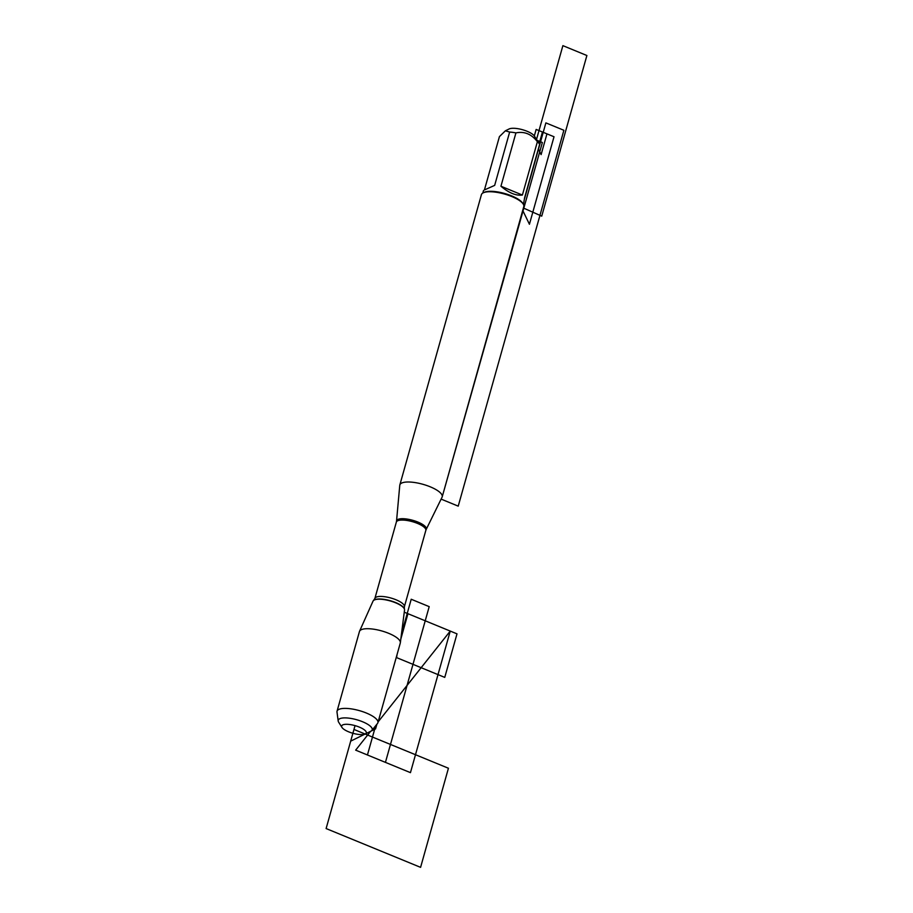 <?xml version="1.0" encoding="UTF-8"?>
<svg xmlns="http://www.w3.org/2000/svg" width="913" height="913" viewBox="0 0 913 913"><rect width="100%" height="100%" fill="white"/><g stroke="black" fill="none" stroke-linecap="round" stroke-linejoin="round"><path stroke-width="1.37" d="M341.976 727.433A12.793 3.972 -164.3 0 0 352.738 733.23A12.793 3.972 -164.3 0 0 365.12 734.029A12.793 3.972 -164.3 0 0 365.246 733.972A12.793 3.972 -164.3 0 0 355.043 725.63A12.793 3.972 -164.3 0 0 341.976 727.433L338.677 722.229A17.644 5.478 15.7 0 1 338.187 720.985L337 712.094A21.216 6.596 15.7 0 1 337.045 711.204L359.448 631.522A21.216 6.596 15.7 0 1 359.551 631.237L373.018 601.153A16.388 5.09 15.7 0 1 373.52 600.492A16.388 5.09 15.7 0 1 374.421 599.932A16.388 5.09 15.7 0 1 391.357 601.279A16.388 5.09 15.7 0 1 404.459 609.188A16.388 5.09 15.7 0 1 404.539 610.01L400.362 642.706A21.216 6.596 15.7 0 1 400.305 643.003L377.914 722.685A21.216 6.596 15.7 0 1 377.491 723.484L371.853 730.446A17.644 5.478 15.7 0 1 370.781 731.245A17.644 5.478 15.7 0 1 370.598 731.336L355.659 750.144L370.598 731.336M359.551 631.237A21.216 6.596 15.7 0 1 361.365 629.662A21.216 6.596 15.7 0 1 384.807 631.887A21.216 6.596 15.7 0 1 400.362 642.706M484.426 189.95L494.663 185.385L484.426 189.95L499.422 136.619L505.368 130.81L509.1 128.973A13.9 4.325 15.7 0 1 522.544 129.726A13.9 4.325 15.7 0 1 534.402 136.083L539.321 143.832A21.125 6.562 15.7 0 1 539.617 144.357L524.621 197.687L523.469 204.489M505.368 130.81L509.648 132.054A21.125 6.562 15.7 0 1 515.925 132.899C524.393 131.164 531.549 134.108 537.392 141.709A21.125 6.562 15.7 0 1 539.321 143.832M483.194 192.837L484.198 192.346A21.125 6.562 15.7 0 1 504.615 193.488A21.125 6.562 15.7 0 1 522.647 203.154L523.24 204.09A22.003 6.836 -164.3 0 0 504.729 194.104A22.003 6.836 -164.3 0 0 483.422 192.734A22.003 6.836 -164.3 0 0 483.194 192.837A22.003 6.836 -164.3 0 0 481.425 194.663L399.848 484.917A22.003 6.836 15.7 0 1 422.879 484.289A22.003 6.836 15.7 0 1 442.212 496.82A22.003 6.836 15.7 0 1 442.075 497.186L426.223 529.369A15.441 4.793 15.7 0 0 415.792 521.266A15.441 4.793 15.7 0 0 397.988 519.394A15.441 4.793 15.7 0 0 396.539 521.026L399.768 485.305A22.003 6.836 15.7 0 1 399.848 484.917M515.925 132.899L500.94 186.229C508.918 192.974 516.073 195.918 522.396 195.04L537.392 141.709M494.663 185.385L509.648 132.054M442.212 496.82L523.8 206.566A22.003 6.836 -164.3 0 0 523.24 204.09M522.396 195.04L500.94 186.229M337.045 711.204A21.216 6.596 15.7 0 1 359.266 710.599A21.216 6.596 15.7 0 1 377.914 722.685M338.187 720.985A17.644 5.478 15.7 0 1 339.819 718.691A17.644 5.478 15.7 0 1 360.783 721.053A17.644 5.478 15.7 0 1 371.853 730.446M443.695 491.559L542.368 142.508L537.106 140.351M400.841 638.997L407.951 613.707L404.265 612.189L457.002 633.85L444.757 677.389L396.607 657.622L397.018 654.724M370.952 731.165L375.574 728.882L373.737 728.118L375.574 728.882L376.886 724.226M522.727 210.389L529.426 224.256L554.02 136.756L542.448 132.008L539.184 143.626M538.339 148.887L541.112 154.628L546.955 133.857L536.159 129.429L534.322 135.946M524.621 198.475L545.871 122.89L563.869 130.274L458.223 506.144L441.127 499.114M523.389 208.016L541.74 216.141L586.888 55.51L562.887 45.65L536.524 139.427M355.043 725.63L350.672 741.151L365.12 734.029M450.246 631.077L378.153 721.829L450.246 631.077L410.451 772.649L355.659 750.144M353.97 729.453L448.431 768.244L420.585 867.35L326.112 828.559L353.97 729.453M375.654 725.744L367.437 754.983L385.434 762.378L429.201 606.643L411.215 599.248L401.515 633.759M404.368 606.746L425.835 530.385A15.316 4.759 -164.3 0 0 414.981 522.464A15.316 4.759 -164.3 0 0 397.726 520.752A15.316 4.759 -164.3 0 0 396.345 522.099L374.878 598.46A15.316 4.759 15.7 0 1 376.259 597.113A15.316 4.759 15.7 0 1 393.514 598.837A15.316 4.759 15.7 0 1 404.368 606.746L404.356 608.868A16.206 5.033 -164.3 0 0 391.403 601.039A16.206 5.033 -164.3 0 0 374.672 599.715A16.206 5.033 -164.3 0 0 373.771 600.275A16.206 5.033 -164.3 0 0 373.657 600.389M482.794 193.054L483.513 190.497M374.878 598.46L373.52 600.492M396.539 521.026L396.345 522.099M425.835 530.385L426.223 529.369M365.246 733.972L370.781 731.245"/></g></svg>

